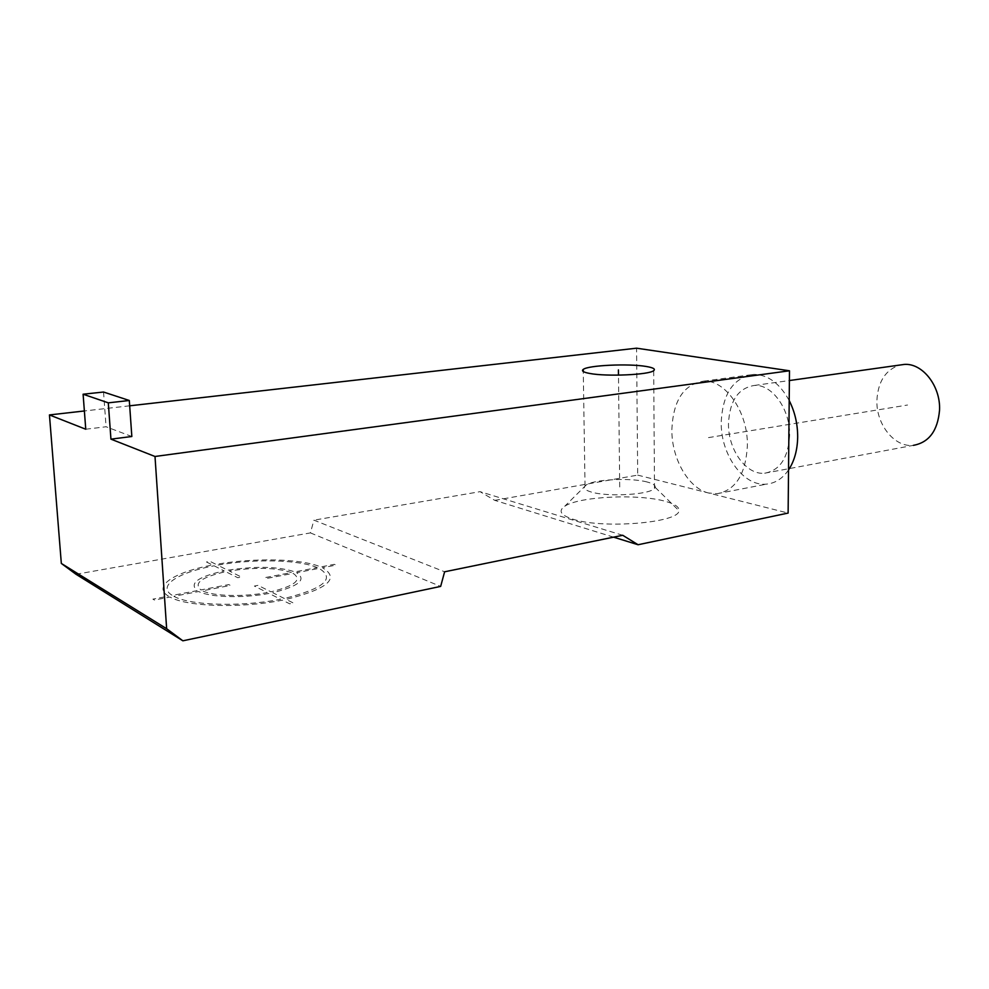<?xml version="1.0" encoding="UTF-8"?>
<svg xmlns="http://www.w3.org/2000/svg" width="989" height="989" viewBox="0 0 989 989"><rect width="100%" height="100%" fill="white"/><g stroke="black" fill="none" stroke-linecap="round" stroke-linejoin="round"><path stroke-width="0.74" stroke-dasharray="4.95 3.71" d="M76.005 574.275L310.422 532.898L313.909 520.165L444.617 571.79M613.6 537.163L494.735 500.347L480.073 491.669L313.909 520.165M494.735 500.347L637.695 475.116L636.57 348.19M129.683 405.811L84.374 410.967M310.422 532.898L440.661 586.403M637.695 475.116L788.122 513.068M572.619 519.089C602.214 529.214 679.616 522.798 678.936 510.658C679.418 507.048 674.844 503.933 665.226 501.299C638.387 493.598 578.849 496.441 564.744 506.257C558.019 510.856 560.639 515.133 572.619 519.089M647.202 482.014C631.13 477.576 594.426 479.282 586.329 484.894L585.031 485.908C583.04 488.195 585.191 490.247 591.484 492.089C608.087 497.183 650.181 494.648 654.495 488.356L655.138 487.317C655.583 485.29 652.938 483.522 647.202 482.014M85.759 429.226L106.083 426.766L131.834 436.508M708.52 492.979C688.492 488.381 671.618 458.686 671.852 429.943C673.089 400.557 683.683 384.288 703.649 381.148C725.308 379.467 748.141 412.228 747.375 445.742C745.731 474.312 735.606 490.297 717.025 493.709L708.52 492.979M788.53 469.985C782.608 478.515 775.327 483.225 766.66 484.103C743.505 486.909 720.548 454.619 721.228 422.204C722.662 393.498 733.517 377.575 753.779 374.411C767.86 374.571 779.666 383.275 789.197 400.533M789.63 435.556C788.196 457.907 779.888 470.455 764.707 473.199C746.287 475.363 727.929 449.575 728.485 423.613C729.672 400.73 738.301 388.009 754.397 385.45C772.05 383.979 790.372 409.434 789.63 435.556M764.707 473.199L913.391 445.347C894.439 447.708 875.895 424.182 876.909 400.137C878.071 381.334 885.736 369.639 899.891 365.04M622.736 535.284L480.073 491.669M103.536 392.027L106.083 426.766M619.72 486.984L618.484 375.14M708.507 437.608L907.568 405.02M206.478 561.975L212.548 565.028C174.559 571.963 152.034 586.316 168.464 596.157L152.887 599.136L154.42 600.039L170.009 597.047C186.822 606.838 241.588 608.458 282.409 600.162L289.728 603.834L293.486 603.067L286.142 599.408C328.064 588.851 340.167 578.293 322.451 567.723L336.037 565.102L334.257 564.336L320.696 566.944C301.286 558.6 254.247 557.536 216.072 564.385L209.977 561.344L206.478 561.975M317.284 567.587C298.839 559.638 253.988 558.624 217.617 565.152L227.742 570.22C256.213 565.906 278.589 566.474 294.87 571.889L317.284 567.587M291.384 572.569C276.327 567.55 255.644 567.043 229.324 571.012L241.39 577.044L237.793 577.724L225.764 571.679C201.595 577.094 193.288 583.176 200.878 589.926L228.768 584.586L230.412 585.426L202.473 590.804C213.031 596.231 243.665 597.096 267.277 592.547L254.371 586.057L258.018 585.352L270.961 591.818C295.118 585.847 302.498 579.69 293.103 573.36L266.61 578.466L264.916 577.638L291.384 572.569M284.325 598.493L272.717 592.695C298.962 586.205 306.924 579.529 296.601 572.693L319.039 568.378C335.728 578.466 324.157 588.504 284.325 598.493M173.879 596.305C189.987 605.565 241.835 607.098 280.604 599.247L269.033 593.437C243.418 598.394 210.027 597.455 198.702 591.521L173.879 596.305M214.081 565.807L224.182 570.888C197.924 576.723 188.899 583.312 197.108 590.656L172.321 595.415C156.67 586.081 177.921 572.433 214.081 565.807M586.329 484.894L564.744 506.257M655.138 487.317L678.936 510.658M654.495 488.356L653.692 370.64M585.031 485.908L583.275 371.53M703.649 381.148L753.779 374.411M717.025 493.709L766.66 484.103M754.397 385.45L789.383 380.542"/><path stroke-width="1.48" d="M789.482 370.788L155.001 456.485L166.647 628.72L182.878 640.81L440.661 586.403L444.617 571.79L622.736 535.284L638.078 544.741L788.122 513.068L789.482 370.788L636.57 348.19L129.683 405.811M84.374 410.967L49.45 414.935L61.33 563.446L76.005 574.275L182.878 640.81M638.078 544.741L613.6 537.163M589.765 373.459C606.578 376.747 649.303 374.831 653.692 370.64C655.67 369.033 653.21 367.648 646.299 366.486C628.88 363.408 588.257 365.25 583.25 369.404C581.211 370.924 583.386 372.284 589.765 373.459M49.45 414.935L85.759 429.226L83.101 394.215L108.296 402.844L110.941 439.141L155.001 456.485M110.941 439.141L131.834 436.508L129.312 400.496L108.296 402.844M166.647 628.72L61.33 563.446M789.197 400.533C794.884 411.844 797.703 424.034 797.678 437.126C797.418 450.156 794.365 461.109 788.53 469.985M899.891 365.04L904.193 364.434C922.366 362.815 940.724 386.007 939.55 410.101C937.733 430.747 929.017 442.491 913.391 445.347M129.312 400.496L103.536 392.027L83.101 394.215M618.484 375.14L618.422 369.923M583.275 371.53L583.25 369.404M789.383 380.542L904.193 364.434"/></g></svg>
